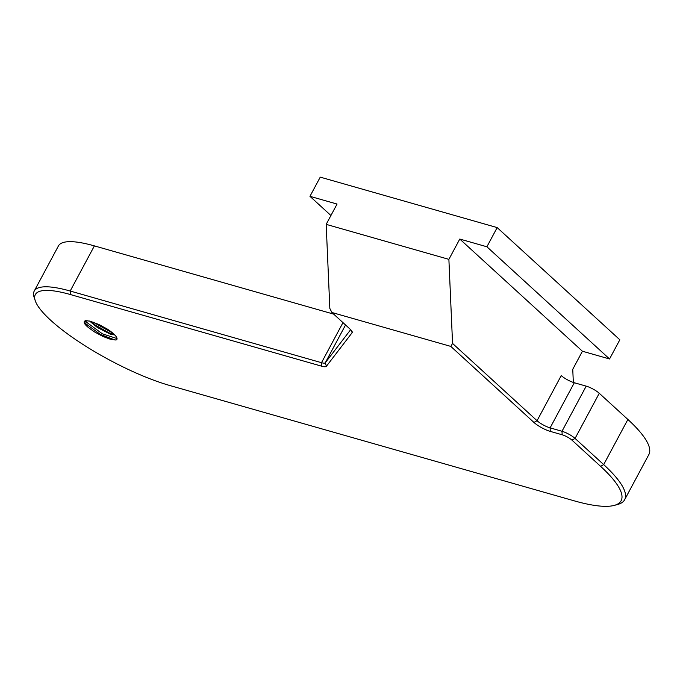 <?xml version="1.0" encoding="UTF-8"?>
<svg xmlns="http://www.w3.org/2000/svg" width="683" height="683" viewBox="0 0 683 683"><rect width="100%" height="100%" fill="white"/><g stroke="black" fill="none" stroke-linecap="round" stroke-linejoin="round"><path stroke-width="1.02" d="M88.363 327.481L85.665 324.451L84.59 321.462M88.466 327.567A16.657 3.919 28.2 0 1 84.205 322.316L84.291 321.292L85.571 320.651L90.165 321.189L98.608 324.391L106.966 328.856A20.328 4.781 28.2 0 1 113.677 333.91A20.328 4.781 28.2 0 1 116.913 339.331A20.328 4.781 28.2 0 1 116.008 340.006L110.159 339.178L102.791 336.395L94.365 331.844L88.448 327.567M87.117 320.626L84.205 322.316M114.129 334.329L108.964 332.852L95.296 325.065L90.967 321.411M89.524 321.036L97.353 327.481L110.689 334.337L114.778 334.977M85.033 321.121L102.39 333.833L117.049 338.572M84.863 323.042L100.452 334.482L115.128 340.066M99.761 324.937L107.743 329.377M93.11 322.12L112.832 333.159M450.806 346.401L533.935 422.435A13.173 3.099 -151.8 0 0 550.259 431.383L562.152 434.772A7.906 1.861 28.2 0 1 571.953 440.142L600.57 466.318A129.096 30.359 28.2 0 1 614.265 505.394L617.663 504.481A131.734 30.974 -151.8 0 0 624.646 499.725L648.85 454.588A131.734 30.974 -151.8 0 0 627.882 419.464L599.264 393.288A10.535 2.476 -151.8 0 0 586.202 386.134L574.309 382.745A10.535 2.476 28.2 0 1 561.247 375.582L537.051 420.719L452.556 343.438L448.885 259.361L326.175 224.366L329.838 308.443L331.895 312.49L450.806 346.401L452.556 343.438M333.68 314.12L94.391 245.889A98.796 23.231 -151.8 0 0 58.422 245.948L34.218 291.078A98.796 23.231 -151.8 0 0 34.15 297.421L35.26 300.751A96.166 22.616 28.2 0 1 70.34 294.527L321.659 366.19A13.173 3.099 -151.8 0 0 326.389 366.284L352.112 332.732A13.173 3.099 -151.8 0 0 352.18 331.793A13.173 3.099 -151.8 0 0 350.08 329.121L331.895 312.49M448.885 259.361L459.779 239.05L486.894 246.776L497.173 227.593L619.831 339.784L609.543 358.968L582.428 351.233L459.779 239.05M330.922 215.504L309.954 196.32L320.242 177.136L497.173 227.593M309.954 196.32L337.06 204.055L326.175 224.366M582.428 351.233L572.755 369.29L573.327 382.437M350.652 329.676L325.287 362.767A10.535 2.476 28.2 0 1 321.505 362.69L70.187 291.026A98.796 23.231 -151.8 0 0 34.218 291.078M614.265 505.394A129.096 30.359 28.2 0 1 574.121 500.81L169.828 385.519A96.166 22.616 28.2 0 1 35.26 300.751M624.646 499.725A131.734 30.974 -151.8 0 0 603.678 464.602L575.06 438.426A10.535 2.476 -151.8 0 0 561.998 431.272L550.105 427.874A10.535 2.476 28.2 0 1 537.051 420.719L533.935 422.435M486.894 246.776L609.543 358.968M351.421 330.521L352.112 332.732M345.547 324.98L325.287 362.767L326.389 366.284M342.977 322.632L321.505 362.69L321.659 366.19M94.391 245.889L70.187 291.026L70.34 294.527M627.882 419.464L603.678 464.602L600.57 466.318M599.264 393.288L575.06 438.426L571.953 440.142M586.202 386.134L561.998 431.272L562.152 434.772M574.309 382.745L550.105 427.874L550.259 431.383"/></g></svg>
